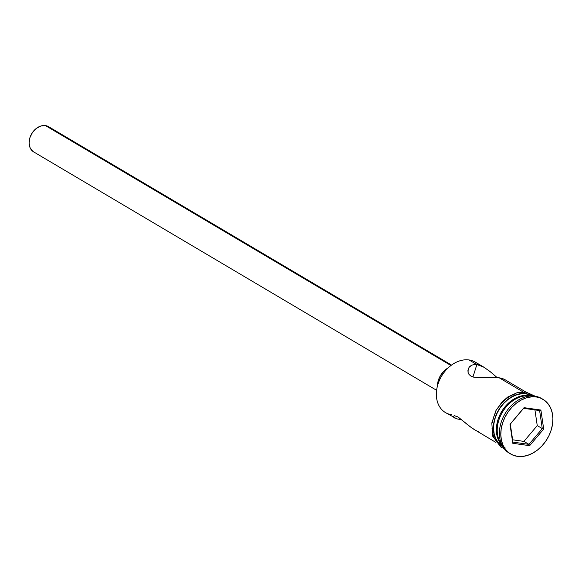 <?xml version="1.0" encoding="UTF-8"?>
<svg xmlns="http://www.w3.org/2000/svg" width="582" height="582" viewBox="0 0 582 582"><rect width="100%" height="100%" fill="white"/><g stroke="black" fill="none" stroke-linecap="round" stroke-linejoin="round"><path stroke-width="0.87" d="M482.791 377.66L473.501 377.107L470.86 376.059L469.019 374.444L468.074 372.444L467.943 370.327L469.056 367.373L471.602 365.234L474.01 364.543L476.869 364.587L480.026 365.387L484.326 367.453L475.334 362.135A29.311 21.92 120.6 0 0 469.048 359.96A29.311 21.92 -59.4 0 1 478.964 365.045L478.964 365.045M451.537 365.081L48.59 126.672A14.659 10.963 120.6 0 0 45.447 125.588L450.955 365.511L45.447 125.588A14.659 10.963 120.6 0 0 30.679 135.671A14.659 10.963 120.6 0 0 33.661 151.902L436.609 390.311M525.735 391.955L504.31 379.282L501.91 378.336L495.879 377.485L480.405 377.703L473.501 377.107L470.86 376.059L469.019 374.444L468.074 372.444L468.175 369.177M469.012 425.893L475.465 430.309L478.753 431.8M451.77 414.77A29.311 21.92 -59.4 0 1 437.962 384.207A29.311 21.92 -59.4 0 1 469.048 359.96L476.869 364.587L469.048 359.96A29.311 21.92 120.6 0 0 439.512 380.126A29.311 21.92 120.6 0 0 445.485 412.594L456.877 418.858L461.679 419.622L459.584 419.396L459.947 418.247L459.584 419.396L456.877 418.858L453.734 417.359L453.334 416.268L454.433 415.715L457.976 416.916L467.695 424.809M469.754 366.544L471.602 365.234L474.01 364.543L476.869 364.587L472.962 376.954L476.869 364.587L483.322 366.886L489.738 371.272L497.108 377.565L492.758 373.811M529.904 395.964A29.311 21.92 -59.4 0 1 530.311 396.029A29.311 21.92 120.6 0 0 529.904 395.964L529.904 395.964A29.311 21.92 120.6 0 0 502.266 412.434A29.311 21.92 120.6 0 0 501.655 444.459A29.311 21.92 -59.4 0 1 502.266 412.434A29.311 21.92 -59.4 0 1 529.904 395.964M543.021 399.347A31.755 23.746 -59.4 0 1 549.488 434.514A31.755 23.746 -59.4 0 1 517.485 456.361L522.41 456.455L527.51 455.408L532.574 453.254L537.426 450.082L541.871 446.008L545.734 441.192L548.877 435.816L551.169 430.091L552.529 424.234L552.9 418.473L552.274 413.024L550.667 408.098L548.142 403.886L544.803 400.554L540.773 398.219L534.814 396.16L536.211 396.982A31.755 23.746 -59.4 0 1 543.021 399.347L541.624 398.517A31.755 23.746 120.6 0 0 534.814 396.16A31.755 23.746 -59.4 0 1 542.308 398.946M505.052 379.835L501.91 378.336L499.196 377.798L522.825 391.773L499.196 377.798L484.268 377.609M484.326 367.453L491.266 372.524M529.067 395.469A29.311 21.92 -59.4 0 1 531.439 395.971L529.067 395.469L526.274 393.818L529.067 395.469L524.52 395.382L519.821 396.349L515.143 398.335L510.661 401.267L506.558 405.028L502.993 409.473L500.098 414.435L497.974 419.717L496.722 425.129L496.381 430.447L496.963 435.474L498.439 440.021L502.15 445.477A29.311 21.92 -59.4 0 1 500.782 413.089A29.311 21.92 -59.4 0 1 529.067 395.469M532.515 395.971A29.311 21.92 120.6 0 0 526.274 393.818A29.311 21.92 120.6 0 0 496.752 413.948A29.311 21.92 120.6 0 0 502.666 446.423L497.981 442.255L495.653 438.37L494.169 433.823L493.587 428.796L493.929 423.478L495.187 418.065L497.304 412.784L500.2 407.822L503.772 403.377L507.868 399.616L512.349 396.684L517.027 394.698L521.734 393.73L526.274 393.818L532.515 395.971M520.366 392.675L524.957 392.763A1.222 0.771 98 0 1 525.808 391.962A1.222 0.771 98 0 1 526.346 393.592A1.222 0.771 -82 0 0 525.808 391.962M505.147 447.893A29.558 22.101 -59.4 0 1 495.835 415.664A29.558 22.101 -59.4 0 1 526.346 393.592L533.025 395.986M536.211 396.982L531.286 396.888L526.186 397.935L521.123 400.089L516.27 403.261L511.825 407.335L507.962 412.151L504.82 417.527L502.528 423.252L501.167 429.116L500.796 434.878L501.422 440.327L503.03 445.252L505.554 449.457L508.894 452.796L512.924 455.124L517.485 456.361A31.755 23.746 -59.4 0 1 510.676 454.004A31.755 23.746 -59.4 0 1 504.208 418.829A31.755 23.746 -59.4 0 1 536.211 396.982M509.999 424.307L524.04 407.676L540.889 410.041L543.697 429.043L529.656 445.674L512.807 443.302L509.999 424.307L512.807 443.302L529.656 445.674L528.951 444.364L523.931 441.396L537.251 425.617L542.279 428.592L528.951 444.364L512.968 442.116L510.305 424.096L523.625 408.317L539.609 410.565L542.279 428.592L537.251 425.617L534.931 409.91L537.251 425.617L523.931 441.396L528.951 444.364L512.968 442.116L512.807 443.302L509.999 424.307L524.04 407.676L509.999 424.307M509.985 453.574A31.755 23.746 -59.4 0 1 502.601 418.494A31.755 23.746 -59.4 0 1 534.814 396.16A31.755 23.746 120.6 0 0 502.819 418.007A31.755 23.746 120.6 0 0 509.279 453.174L510.676 454.004M502.928 446.86L497.814 442.429L495.471 438.515L493.973 433.932L493.391 428.861L493.732 423.492L494.998 418.043L497.137 412.711L500.054 407.706L503.656 403.224L507.788 399.434L512.306 396.48L517.02 394.472L521.763 393.497L526.346 393.592M515.63 393.65L510.909 395.651L506.391 398.605L502.259 402.402L498.658 406.883M495.74 411.889L493.601 417.214L492.336 422.67M491.994 428.032L492.576 433.103L494.074 437.686L496.417 441.607L499.531 444.706M453.291 416.596L454.433 415.715L457.976 416.916L472.191 428.279L495.879 442.407M454.913 418.145L453.734 417.359M448.162 367.889A17.096 12.789 120.6 0 0 437.446 385.997M437.446 386.499L437.649 383.393L439.614 377.158L443.389 371.665L448.395 367.766M32.839 151.342L30.133 147.864L29.1 143.077L29.9 137.708L32.41 132.587L36.244 128.484L40.82 126.025L45.447 125.588L48.633 126.701M512.626 439.803L523.931 441.396L512.626 439.803M528.951 444.364L529.656 445.674L543.697 429.043L542.279 428.592L528.951 444.364M542.279 428.592L543.697 429.043L540.889 410.041L539.609 410.565L542.279 428.592M539.609 410.565L540.889 410.041L524.04 407.676L523.625 408.317L539.609 410.565M504.201 448.693L500.804 447.012L492.765 436.304L491.819 422.947L495.937 410.586L501.924 402.133L507.73 397.026L517.733 392.406L525.822 391.97L535.244 396.226"/></g></svg>
